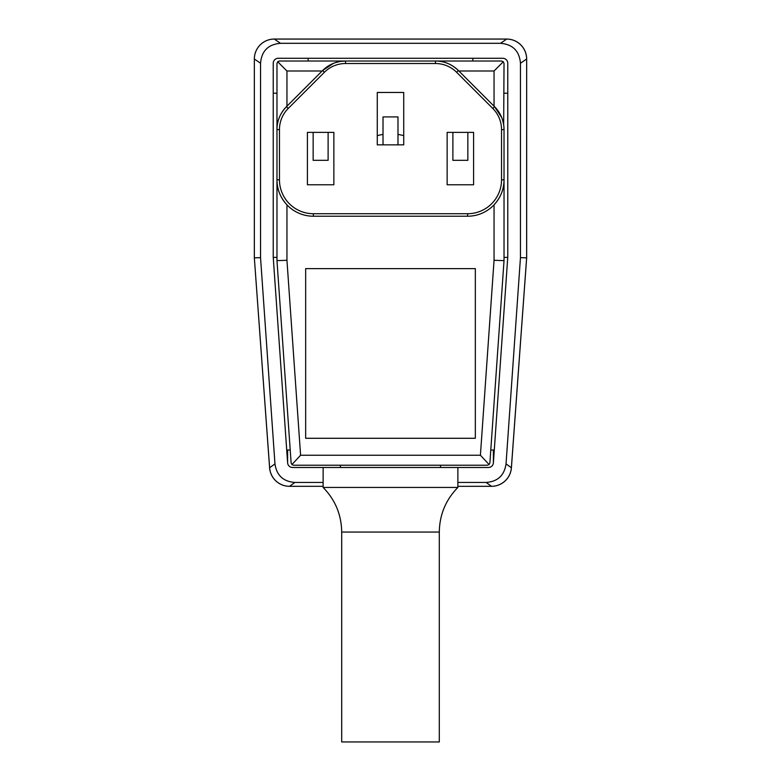 <?xml version="1.0" encoding="UTF-8"?>
<svg xmlns="http://www.w3.org/2000/svg" width="781" height="781" viewBox="0 0 781 781"><rect width="100%" height="100%" fill="white"/><g stroke="black" fill="none" stroke-linecap="round" stroke-linejoin="round"><path stroke-width="1.17" d="M475.336 268.615L305.664 268.615L305.664 438.287L475.336 438.287L475.336 268.615M452.882 132.379L452.882 160.33L467.848 160.33L467.848 132.379M447.142 184.775L473.589 184.775L473.589 132.379L447.142 132.379L447.142 184.775M456.621 72.282A29.942 29.942 0 0 0 435.447 63.515L345.553 63.515A29.942 29.942 0 0 0 324.379 72.282L288.238 108.422A29.942 29.942 0 0 0 279.461 129.597L279.461 179.786A33.934 33.934 0 0 0 313.396 213.721L467.604 213.721A33.934 33.934 0 0 0 501.539 179.786L501.539 129.597A29.942 29.942 0 0 0 492.762 108.422L456.621 72.282L458.388 70.524C451.613 64.13 443.969 60.967 435.447 61.016L279.461 61.016L277.704 61.748L276.972 63.515L276.972 179.786C276.923 189.041 280.252 197.388 286.949 204.837L286.949 260.288L276.972 260.629L291.118 462.908L291.899 464.568L293.607 465.232L487.393 465.232L489.101 464.568L489.882 462.908L504.028 260.629L504.028 129.597A32.441 32.441 0 0 0 494.529 106.665L458.388 70.524A32.441 32.441 0 0 0 435.447 61.016L501.539 61.016L503.296 61.748L504.028 63.515L503.667 124.755M328.118 132.379L328.118 160.33L313.152 160.33L313.152 132.379M333.858 184.775L333.858 132.379L307.411 132.379L307.411 184.775L333.858 184.775M279.461 179.786L276.972 179.786L276.972 260.629M313.396 213.721L313.396 216.22A36.434 36.434 0 0 1 276.972 179.786A36.434 36.434 0 0 0 313.396 216.22L467.604 216.22A36.434 36.434 0 0 0 504.028 179.786C504.077 189.041 500.748 197.388 494.051 204.837L494.051 260.288L504.028 260.629M286.949 260.288L300.587 455.255L480.413 455.255L489.101 464.568M300.587 455.255L291.899 464.568M345.553 63.515L345.553 61.016L340.701 61.387M339.628 61.562L335.215 62.714M333.497 63.339L322.612 70.524L286.471 106.665A32.441 32.441 0 0 0 276.972 129.597C276.913 121.075 280.086 113.43 286.471 106.665L288.238 108.422M345.553 61.016A32.441 32.441 0 0 0 322.612 70.524A32.441 32.441 0 0 1 345.553 61.016M503.481 123.681L502.339 119.268M501.705 117.54L494.529 106.665L492.762 108.422M494.051 106.187L494.051 71.003L503.296 61.748M383.012 144.856L383.012 116.916L397.988 116.916L397.988 144.856M377.272 144.856L403.728 144.856L403.728 92.461L377.272 92.461L377.272 144.856M322.133 71.003L286.949 71.003L277.704 61.748M260.542 257.642L254.362 257.857L254.352 59.014L260.542 63.241L260.542 257.642L274.961 463.904C276.65 475.395 283.278 481.574 294.867 482.453L323.129 482.453L323.129 467.487L292.582 467.487A4.989 4.989 0 0 1 287.613 462.84L273.233 257.193L273.233 63.271A4.989 4.989 0 0 1 278.221 58.282L502.779 58.282A4.989 4.989 0 0 1 507.767 63.271L507.767 257.193L493.387 462.84A4.989 4.989 0 0 1 488.418 467.487L323.129 467.487M526.658 59.493A19.964 19.964 0 0 0 526.658 59.014L526.628 59.014A19.964 19.925 -124.5 0 0 506.703 39.06L500.514 43.306C512.766 44.351 519.414 50.999 520.458 63.241L520.458 257.642L526.658 257.867L526.658 59.014L520.458 63.241M274.297 39.05A19.964 19.964 0 0 0 254.342 59.014A19.964 19.925 124.5 0 1 274.297 39.06L506.703 39.06L274.297 39.05L280.486 43.306L500.514 43.306M280.486 43.306C268.234 44.351 261.586 50.999 260.542 63.241M506.703 39.05A19.964 19.964 0 0 1 526.658 59.014L526.638 257.857L511.379 467.751A19.964 1.045 4.2 0 1 511.399 467.809A19.964 19.964 0 0 1 491.493 486.319L491.493 486.309A19.964 19.925 -54.3 0 0 511.379 467.751L506.039 463.904C504.35 475.395 497.722 481.584 486.133 482.453L457.871 482.453L457.871 467.487M254.342 59.493A19.964 19.964 0 0 1 254.342 59.014L254.342 257.867L269.621 467.751A19.964 19.925 54.3 0 0 289.507 486.309L323.129 486.309L289.507 486.319L294.867 482.453M274.961 463.904L269.621 467.751A19.964 1.045 175.8 0 0 269.601 467.809A19.964 19.964 0 0 0 289.507 486.319M403.728 135.66A49.906 49.906 0 0 0 397.988 134.439M383.012 134.439A49.906 49.906 0 0 0 377.272 135.66M308.163 61.016L308.163 58.282M472.837 58.282L472.837 61.016M273.233 93.212L276.972 93.212M507.757 257.379L504.028 257.379M276.972 257.379L273.243 257.379M504.028 93.212L507.767 93.212M520.458 257.642L506.039 463.904M323.129 482.453L323.129 487.442L457.871 487.442L457.871 482.453M493.387 462.84L493.387 450.022L490.79 450.022M287.613 462.84L287.613 450.022L290.21 450.022M341.697 532.056L341.697 741.95L439.303 741.95L439.303 532.056L341.697 532.056C341.434 514.718 335.244 499.85 323.129 487.442M458.388 70.524A32.441 32.441 0 0 0 435.447 61.016L435.447 63.515M279.461 129.597L276.972 129.597M501.539 179.786L504.028 179.786M501.539 129.597L504.028 129.597M467.604 213.721L467.604 216.22M480.413 455.255L494.051 260.288M324.379 72.282L322.612 70.524M494.051 71.003L458.867 71.003M286.949 71.003L286.949 106.187M491.493 486.319L457.871 486.319L491.493 486.309L486.133 482.453M526.658 257.867L511.399 467.809M269.601 467.809L254.342 257.867M340.448 467.487L340.448 465.232M440.552 467.487L440.552 465.232M439.303 532.056C439.566 514.718 445.756 499.85 457.871 487.442"/></g></svg>
